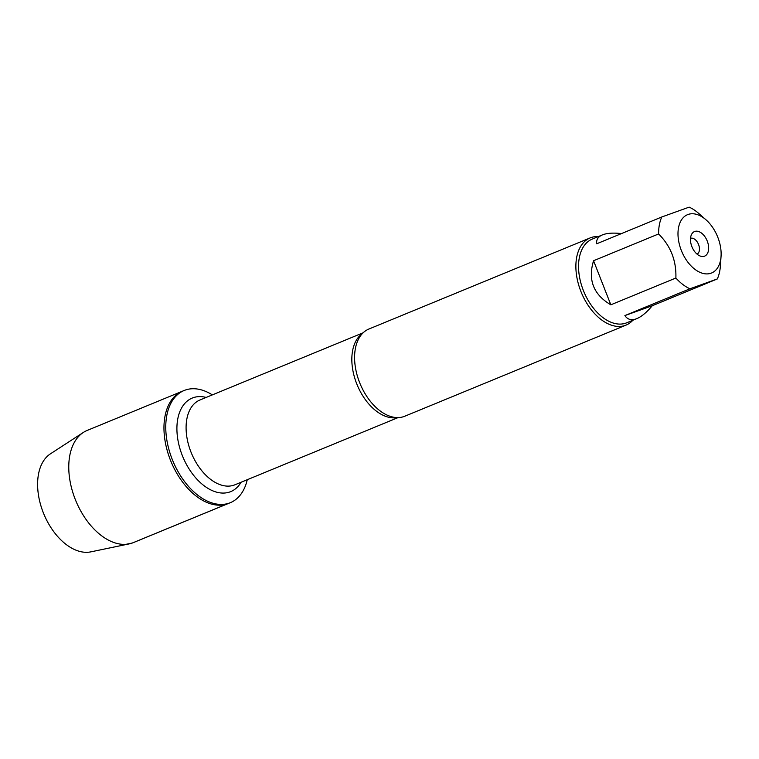 <?xml version="1.0" encoding="UTF-8"?>
<svg xmlns="http://www.w3.org/2000/svg" width="759" height="759" viewBox="0 0 759 759"><rect width="100%" height="100%" fill="white"/><g stroke="black" fill="none" stroke-linecap="round" stroke-linejoin="round"><path stroke-width="1.14" d="M247.263 479.707A60.654 37.257 -112.4 0 1 230.347 502.676A60.654 37.257 -112.4 0 1 229.379 503.046A60.654 37.257 -112.4 0 1 172.473 459.992A60.654 37.257 -112.4 0 1 184.152 390.496A60.654 37.257 -112.4 0 1 212.34 394.889M227.577 503.796A60.654 37.257 67.6 0 0 228.544 503.416A60.654 37.257 -112.4 0 1 170.993 461.519A60.654 37.257 -112.4 0 1 182.35 391.246A60.654 37.257 67.6 0 0 170.671 460.732A60.654 37.257 67.6 0 0 227.577 503.796L132.379 542.998L126.003 544.326M590.16 237.909L368.874 329.036A47.143 28.965 67.6 0 0 359.092 338.04A47.143 28.965 67.6 0 0 360.051 383.656A47.143 28.965 67.6 0 0 391.502 416.729A47.143 28.965 67.6 0 0 404.025 416.52A47.143 28.965 67.6 0 0 404.784 416.226L626.071 325.099A47.143 28.965 -112.4 0 1 625.321 325.383A47.143 28.965 -112.4 0 1 581.09 291.921A47.143 28.965 -112.4 0 1 590.16 237.909A47.143 28.965 -112.4 0 1 598.377 236.561M632.854 320.26A47.143 28.965 -112.4 0 1 626.071 325.099M697.056 254.142A8.577 5.266 67.6 0 0 698.47 244.294A8.577 5.266 67.6 0 0 690.529 238.298M704.409 256.21A13.282 8.159 -112.4 0 1 700.69 256.21A13.282 8.159 -112.4 0 1 692.018 246.95A13.282 8.159 -112.4 0 1 691.648 234.265A13.282 8.159 -112.4 0 1 705.832 238.136A13.282 8.159 -112.4 0 1 704.409 256.21M688.052 214.474A31.546 19.383 67.6 0 0 685.13 258.136A31.546 19.383 67.6 0 0 718.915 265.432A31.546 19.383 67.6 0 0 721.05 256.409A31.546 19.383 67.6 0 0 705.974 219.787A31.546 19.383 67.6 0 0 688.052 214.474M593.557 260.735C587.751 279.929 593.5 294.615 610.834 304.814L593.557 260.735L658.603 233.952C670.7 246.02 676.459 260.716 675.88 278.022A45.265 27.808 67.6 0 0 689.931 288.79L717.321 278.942A45.265 27.808 67.6 0 0 720.386 265.992L721.05 256.409M610.834 304.814L675.88 278.022M624.885 315.583C627.627 319.691 631.63 320.696 636.877 318.609C641.63 316.598 646.763 312.31 652.275 305.735L624.885 315.583L689.931 288.79M652.275 305.735L717.321 278.942M705.974 219.787L698.745 213.45A45.265 27.808 67.6 0 0 689.172 207.131L661.791 216.979A45.265 27.808 67.6 0 0 658.603 233.952M621.479 233.582C613.68 232.719 607.561 233.07 603.12 234.626L602.409 234.901C598.045 236.751 596.157 239.702 596.735 243.772L661.791 216.979M636.877 318.609L626.725 322.784A45.265 27.808 -112.4 0 1 626.004 323.068A45.265 27.808 -112.4 0 1 583.548 290.934A45.265 27.808 -112.4 0 1 592.257 239.085L602.409 234.901M230.347 502.676L133.347 542.619A60.654 37.257 -112.4 0 1 129.248 543.88A60.654 37.257 -112.4 0 1 75.796 500.722A60.654 37.257 -112.4 0 1 83.357 432.44A60.654 37.257 -112.4 0 1 87.152 430.448L184.152 390.496M129.248 543.88L90.805 551.869A53.367 32.779 -112.4 0 1 43.785 513.9A53.367 32.779 -112.4 0 1 50.436 453.835L83.357 432.44M397.014 417.592A45.863 28.168 -112.4 0 1 357.147 384.86A45.863 28.168 -112.4 0 1 362.394 333.543M363.153 332.784L199.996 399.974A45.863 28.168 67.6 0 0 191.164 452.516A45.863 28.168 67.6 0 0 234.189 485.077A45.863 28.168 67.6 0 0 234.92 484.792L398.086 417.592M241.077 482.259A50.578 31.072 -112.4 0 1 229.949 491.917A50.578 31.072 -112.4 0 1 179.115 445.618A50.578 31.072 -112.4 0 1 206.144 397.441"/></g></svg>
